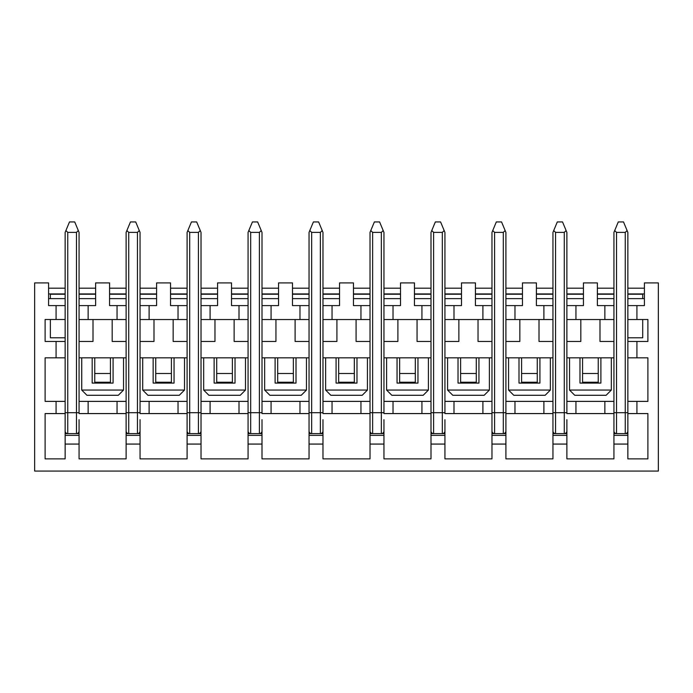 <?xml version="1.0" encoding="UTF-8"?>
<svg xmlns="http://www.w3.org/2000/svg" width="693" height="693" viewBox="0 0 693 693"><rect width="100%" height="100%" fill="white"/><g stroke="black" fill="none" stroke-linecap="round" stroke-linejoin="round"><path stroke-width="1.04" d="M613.929 430.994A2.616 2.616 0 0 0 616.536 433.61A2.616 2.616 0 0 1 613.929 430.994L613.929 413.574L604.868 413.574L604.868 401.377L613.929 401.377L613.929 433.61L627.858 433.61L627.858 419.672M566.883 419.672L566.883 433.61L552.945 433.61L552.945 413.574L505.907 413.574L505.907 444.066L491.969 444.066L491.969 435.351L505.907 435.351M505.907 433.61L491.969 433.61L491.969 419.672M444.932 419.672L444.932 433.61L430.994 433.61L430.994 413.574L383.957 413.574L383.957 401.377L393.018 401.377L393.018 413.574M383.957 419.672L383.957 433.61L370.019 433.61L370.019 413.574L322.981 413.574L322.981 401.377L332.042 401.377L332.042 413.574M322.981 419.672L322.981 433.61L309.043 433.61L309.043 419.672M262.006 419.672L262.006 433.61L248.068 433.61L248.068 413.574L201.031 413.574L201.031 444.066L187.093 444.066L187.093 435.351L201.031 435.351M201.031 433.61L187.093 433.61L187.093 419.672M140.055 419.672L140.055 433.61L126.117 433.61L126.117 413.574L79.071 413.574L79.071 401.377L88.132 401.377L88.132 413.574M65.142 430.994A2.616 2.616 0 0 0 67.749 433.61A2.616 2.616 0 0 1 65.142 430.994L65.142 413.574L65.142 433.61L79.071 433.61L79.071 444.066L65.142 444.066L65.142 458.87L45.106 458.87L45.106 413.574L56.081 413.574L56.081 401.377L65.142 401.377L65.142 413.574L56.081 413.574M79.071 419.672L79.071 433.61M613.929 341.45L599.991 341.45L599.991 319.542L613.929 319.542L613.929 401.377M613.929 294.23L597.409 294.23L597.375 282.909L597.375 305.604L604.868 305.604L604.868 319.516L613.929 319.542M604.868 305.604L613.929 305.604L613.929 319.516M613.929 298.631L597.375 298.631M604.868 319.542L566.883 319.542L566.883 401.377L575.944 401.377L575.944 413.574L604.868 413.574M597.375 282.909L583.437 282.909L583.437 305.604L575.944 305.604L575.944 319.542M580.821 319.542L580.821 341.45L566.883 341.45M566.883 298.631L583.437 298.631M566.883 319.542L566.883 305.604L575.944 305.604M552.945 341.45L539.007 341.45L539.007 319.542L552.945 319.542L552.945 430.994A2.616 2.616 0 0 0 555.561 433.61L555.561 412.699L564.275 412.699L564.275 232.389L555.561 232.389L555.561 412.699L552.945 412.699M555.561 232.389L553.716 230.552L552.945 232.389L552.945 305.604L543.892 305.604L543.892 319.516L552.945 319.542M552.945 305.604L552.945 319.516M543.892 305.604L536.399 305.604L536.399 282.909L522.461 282.909L522.461 305.604L514.968 305.604L514.968 319.542L505.907 319.542L505.907 401.377L514.968 401.377L514.968 413.574M536.399 298.631L552.945 298.631M543.892 319.542L514.968 319.542M519.845 319.542L519.845 341.45L505.907 341.45M505.907 298.631L522.461 298.631M505.907 319.542L505.907 305.604L514.968 305.604M491.969 341.45L478.031 341.45L478.031 319.542L491.969 319.542L491.969 413.574L444.932 413.574L444.932 401.377L453.993 401.377L453.993 413.574M494.585 232.389L494.585 412.699L503.3 412.699L503.3 232.389L494.585 232.389L492.74 230.552L491.969 232.389L491.969 305.604L482.908 305.604L482.908 319.516L491.969 319.542M491.969 305.604L491.969 319.516M482.908 305.604L475.424 305.604L475.424 282.909L461.486 282.909L461.486 305.604L453.993 305.604L453.993 319.542L444.932 319.542L444.932 401.377M475.424 298.631L491.969 298.631M482.908 319.542L453.993 319.542M458.87 319.542L458.87 341.45L444.932 341.45M444.932 298.631L461.486 298.631M444.932 319.542L444.932 305.604L453.993 305.604M430.994 341.45L417.056 341.45L417.056 319.542L430.994 319.542L430.994 430.994A2.616 2.616 0 0 0 433.61 433.61L433.61 412.699L442.316 412.699L442.316 232.389L433.61 232.389L433.61 412.699L430.994 412.699M433.61 232.389L431.765 230.552L430.994 232.389L430.994 305.604L421.933 305.604L421.933 319.516L430.994 319.542M430.994 305.604L430.994 319.516M421.933 305.604L414.449 305.604L414.449 282.909L400.511 282.909L400.511 305.604L393.018 305.604L393.018 319.542L383.957 319.542L383.957 401.377M414.449 298.631L430.994 298.631M421.933 319.542L393.018 319.542M397.895 319.542L397.895 341.45L383.957 341.45M383.957 298.631L400.511 298.631M383.957 319.542L383.957 305.604L393.018 305.604M370.019 341.45L356.081 341.45L356.081 319.542L370.019 319.542L370.019 430.994A2.616 2.616 0 0 0 372.635 433.61L372.635 412.699L381.341 412.699L381.341 232.389L372.635 232.389L372.635 412.699L370.019 412.699M372.635 232.389L370.781 230.552L370.019 232.389L370.019 305.604L360.958 305.604L360.958 319.516L370.019 319.542M370.019 305.604L370.019 319.516M360.958 305.604L353.465 305.604L353.465 282.909L339.535 282.909L339.535 305.604L332.042 305.604L332.042 319.542L322.981 319.542L322.981 401.377M353.465 298.631L370.019 298.631M360.958 319.542L332.042 319.542M336.919 319.542L336.919 341.45L322.981 341.45M322.981 298.631L339.535 298.631M322.981 319.542L322.981 305.604L332.042 305.604M309.043 341.45L295.105 341.45L295.105 319.542L309.043 319.542L309.043 413.574L262.006 413.574L262.006 401.377L271.067 401.377L271.067 413.574M311.659 232.389L311.659 412.699L320.365 412.699L320.365 232.389L311.659 232.389L309.806 230.552L309.043 232.389L309.043 305.604L299.982 305.604L299.982 319.516L309.043 319.542M309.043 305.604L309.043 319.516M299.982 305.604L292.489 305.604L292.489 282.909L278.551 282.909L278.551 305.604L271.067 305.604L271.067 319.542L262.006 319.542L262.006 401.377M292.489 298.631L309.043 298.631M299.982 319.542L271.067 319.542M275.944 319.542L275.944 341.45L262.006 341.45M262.006 298.631L278.551 298.631M262.006 319.542L262.006 305.604L271.067 305.604M248.068 341.45L234.13 341.45L234.13 319.542L248.068 319.542L248.068 430.994A2.616 2.616 0 0 0 250.684 433.61L250.684 412.699L259.39 412.699L259.39 232.389L250.684 232.389L250.684 412.699L248.068 412.699M250.684 232.389L248.83 230.552L248.068 232.389L248.068 305.604L239.007 305.604L239.007 319.516L248.068 319.542M248.068 305.604L248.068 319.516M239.007 305.604L231.514 305.604L231.514 282.909L217.576 282.909L217.576 305.604L210.092 305.604L210.092 319.542L201.031 319.542L201.031 401.377L210.092 401.377L210.092 413.574M231.514 298.631L248.068 298.631M239.007 319.542L210.092 319.542M214.969 319.542L214.969 341.45L201.031 341.45M201.031 298.631L217.576 298.631M201.031 319.542L201.031 305.604L210.092 305.604M187.093 341.45L173.155 341.45L173.155 319.542L187.093 319.542L187.093 413.574L140.055 413.574L140.055 401.377L149.108 401.377L149.108 413.574M189.7 232.389L189.7 412.699L198.415 412.699L198.415 232.389L189.7 232.389L187.855 230.552L187.093 232.389L187.093 305.604L178.032 305.604L178.032 319.516L187.093 319.542M187.093 305.604L187.093 319.516M178.032 305.604L170.539 305.604L170.539 282.909L156.601 282.909L156.601 305.604L149.108 305.604L149.108 319.542L140.055 319.542L140.055 401.377M170.539 298.631L187.093 298.631M178.032 319.542L149.108 319.542M153.993 319.542L153.993 341.45L140.055 341.45M140.055 298.631L156.601 298.631M140.055 319.542L140.055 305.604L149.108 305.604M126.117 341.45L112.179 341.45L112.179 319.542L126.117 319.542L126.117 430.994A2.616 2.616 0 0 0 128.725 433.61L128.725 412.699L137.439 412.699L137.439 232.389L128.725 232.389L128.725 412.699L126.117 412.699M128.725 232.389L126.88 230.552L126.117 232.389L126.117 305.604L117.056 305.604L117.056 319.516L126.117 319.542M126.117 305.604L126.117 319.516M109.563 298.631L126.117 298.631M117.056 305.604L109.563 305.604L109.563 282.909L95.625 282.909L95.625 305.604L88.132 305.604L88.132 319.542L79.071 319.542L79.071 305.604L88.132 305.604M117.056 319.542L88.132 319.542M93.009 319.542L93.009 341.45L79.071 341.45L79.071 319.542M79.071 305.604L79.071 232.389L79.071 298.631L95.625 298.631M48.588 298.631L65.142 298.631M56.081 305.604L65.142 305.604L65.142 319.499L56.081 319.499L56.081 305.604L48.588 305.604L48.588 282.909L34.65 282.909L34.65 471.067L658.35 471.067L658.35 282.909L644.412 282.909L644.412 305.604L636.919 305.604L636.919 319.516L647.894 319.499L647.894 341.45L627.858 341.45L627.858 357.822L647.894 357.822L647.894 401.377L636.919 401.377L636.919 413.574L627.858 413.574L627.858 401.377L636.919 401.377M65.142 444.066L65.142 435.351L79.071 435.351M65.142 435.351L65.142 433.61M126.117 435.351L140.055 435.351L140.055 444.066L126.117 444.066L126.117 433.61M140.055 433.61L140.055 435.351M187.093 435.351L187.093 433.61M248.068 435.351L262.006 435.351L262.006 444.066L248.068 444.066L248.068 433.61M262.006 433.61L262.006 435.351M309.043 435.351L322.981 435.351L322.981 444.066L309.043 444.066L309.043 433.61M322.981 433.61L322.981 435.351M370.019 435.351L383.957 435.351L383.957 444.066L370.019 444.066L370.019 433.61M383.957 433.61L383.957 435.351M430.994 435.351L444.932 435.351L444.932 444.066L430.994 444.066L430.994 433.61M444.932 433.61L444.932 435.351M491.969 435.351L491.969 433.61M552.945 435.351L566.883 435.351L566.883 444.066L552.945 444.066L552.945 433.61M566.883 433.61L566.883 435.351M613.929 444.066L627.858 444.066L627.858 435.351L613.929 435.351L613.929 458.87L566.883 458.87L566.883 444.066M613.929 433.61L613.929 435.351M627.858 435.351L627.858 433.61M575.944 413.574L566.883 413.574L566.883 401.377M56.081 357.822L56.081 341.45L65.142 341.45L65.142 401.377L65.142 357.822L45.106 357.822L45.106 401.377L56.081 401.377M48.588 293.927L65.142 293.927M56.081 319.499L45.106 319.499L45.106 341.45L56.081 341.45M79.071 444.066L79.071 458.87L126.117 458.87L126.117 444.066M140.055 444.066L140.055 458.87L187.093 458.87L187.093 444.066M201.031 444.066L201.031 458.87L248.068 458.87L248.068 444.066M262.006 444.066L262.006 458.87L309.043 458.87L309.043 444.066M322.981 444.066L322.981 458.87L370.019 458.87L370.019 444.066M383.957 444.066L383.957 458.87L430.994 458.87L430.994 444.066M444.932 444.066L444.932 458.87L491.969 458.87L491.969 444.066M505.907 444.066L505.907 458.87L552.945 458.87L552.945 444.066M627.858 444.066L627.858 458.87L647.894 458.87L647.894 413.574L636.919 413.574M598.241 357.822L598.241 382.215L582.562 382.215L582.562 357.822M598.241 373.501L582.562 373.501M537.266 357.822L537.266 382.215L521.586 382.215L521.586 357.822M537.266 373.501L521.586 373.501M476.29 357.822L476.29 382.215L460.611 382.215L460.611 357.822M476.29 373.501L460.611 373.501M415.315 357.822L415.315 382.215L399.636 382.215L399.636 357.822M415.315 373.501L399.636 373.501M354.34 357.822L354.34 382.215L338.66 382.215L338.66 357.822M354.34 373.501L338.66 373.501M293.364 357.822L293.364 382.215L277.685 382.215L277.685 357.822M293.364 373.501L277.685 373.501M232.389 357.822L232.389 382.215L216.71 382.215L216.71 357.822M232.389 373.501L216.71 373.501M171.414 357.822L171.414 382.215L155.734 382.215L155.734 357.822M171.414 373.501L155.734 373.501M110.438 357.822L110.438 382.215L94.759 382.215L94.759 357.822M110.438 373.501L94.759 373.501M575.944 401.377L604.868 401.377M505.907 422.288L505.907 401.377M543.892 413.574L543.892 401.377L552.945 401.377M543.892 401.377L514.968 401.377M482.908 413.574L482.908 401.377L491.969 401.377M482.908 401.377L453.993 401.377M421.933 413.574L421.933 401.377L430.994 401.377M421.933 401.377L393.018 401.377M360.958 413.574L360.958 401.377L370.019 401.377M360.958 401.377L332.042 401.377M299.982 413.574L299.982 401.377L309.043 401.377M299.982 401.377L271.067 401.377M201.031 430.994A2.616 2.616 0 0 1 198.415 433.61A2.616 2.616 0 0 0 201.031 430.994L201.031 401.377M239.007 413.574L239.007 401.377L248.068 401.377M239.007 401.377L210.092 401.377M178.032 413.574L178.032 401.377L187.093 401.377M178.032 401.377L149.108 401.377M117.056 413.574L117.056 401.377L126.117 401.377M117.056 401.377L88.132 401.377M126.117 357.822L79.071 357.822M187.093 357.822L140.055 357.822M248.068 357.822L201.031 357.822M309.043 357.822L262.006 357.822M370.019 357.822L322.981 357.822M430.994 357.822L383.957 357.822M491.969 357.822L444.932 357.822M552.945 357.822L505.907 357.822M613.929 357.822L566.883 357.822M79.071 293.927L95.625 293.927M48.588 288.184L65.142 288.184M79.071 288.184L95.625 288.184M140.055 293.927L156.601 293.927M109.598 293.927L126.117 293.927M109.598 288.184L126.117 288.184M140.055 288.184L156.601 288.184M201.031 293.927L217.576 293.927M170.573 293.927L187.093 293.927M170.573 288.184L187.093 288.184M201.031 288.184L217.576 288.184M262.006 293.927L278.551 293.927M231.549 293.927L248.068 293.927M231.549 288.184L248.068 288.184M262.006 288.184L278.551 288.184M322.981 293.927L339.535 293.927M292.524 293.927L309.043 293.927M292.524 288.184L309.043 288.184M322.981 288.184L339.535 288.184M383.957 293.927L400.511 293.927M353.499 293.927L370.019 293.927M353.499 288.184L370.019 288.184M383.957 288.184L400.511 288.184M444.932 293.927L461.486 293.927M414.475 293.927L430.994 293.927M414.475 288.184L430.994 288.184M444.932 288.184L461.486 288.184M505.907 293.927L522.461 293.927M475.45 293.927L491.969 293.927M475.45 288.184L491.969 288.184M505.907 288.184L522.461 288.184M566.883 293.927L583.437 293.927M536.425 293.927L552.945 293.927M536.425 288.184L552.945 288.184M566.883 288.184L583.437 288.184M644.412 288.184L627.858 288.184M613.929 288.184L597.409 288.184M627.858 319.516L627.858 305.604L636.919 305.604M644.412 298.631L627.858 298.631M636.919 357.822L636.919 341.45M627.858 341.45L627.858 319.542L636.919 319.542M613.929 293.927L597.409 293.927M644.412 293.927L627.858 293.927M109.598 282.909L109.598 294.23L126.117 294.23M140.055 294.23L156.601 294.23M170.539 282.909L170.573 294.23L187.093 294.23M201.031 294.23L217.576 294.23M231.514 282.909L231.549 294.23L248.068 294.23M262.006 294.23L278.551 294.23M292.489 282.909L292.524 294.23L309.043 294.23M322.981 294.23L339.535 294.23M353.465 282.909L353.499 294.23L370.019 294.23M383.957 294.23L400.511 294.23M414.475 282.909L414.475 294.23L430.994 294.23M444.932 294.23L461.486 294.23M475.45 282.909L475.45 294.23L491.969 294.23M505.907 294.23L522.461 294.23M536.399 282.909L536.425 294.23L552.945 294.23M566.883 294.23L583.437 294.23M627.858 294.23L642.706 294.23L642.706 298.631M606.115 395.279L574.757 395.279L569.533 390.055L611.339 390.055L606.115 395.279M611.339 390.055L611.339 357.822M579.98 357.822L579.98 383.082L600.892 383.082L600.892 357.822M627.858 337.786L642.706 337.786L642.706 319.499M569.533 390.055L569.533 357.822M519.005 357.822L519.005 383.082L539.916 383.082L539.916 357.822M508.558 390.055L550.363 390.055L545.14 395.279L513.782 395.279L508.558 390.055L508.558 357.822M550.363 390.055L550.363 357.822M458.03 357.822L458.03 383.082L478.941 383.082L478.941 357.822M447.574 390.055L489.388 390.055L484.164 395.279L452.806 395.279L447.574 390.055L447.574 357.822M489.388 390.055L489.388 357.822M397.054 357.822L397.054 383.082L417.957 383.082L417.957 357.822M386.599 390.055L428.413 390.055L423.189 395.279L391.831 395.279L386.599 390.055L386.599 357.822M428.413 390.055L428.413 357.822M336.079 357.822L336.079 383.082L356.982 383.082L356.982 357.822M325.623 390.055L367.437 390.055L362.214 395.279L330.856 395.279L325.623 390.055L325.623 357.822M367.437 390.055L367.437 357.822M275.104 357.822L275.104 383.082L296.006 383.082L296.006 357.822M264.648 390.055L306.462 390.055L301.238 395.279L269.872 395.279L264.648 390.055L264.648 357.822M306.462 390.055L306.462 357.822M214.128 357.822L214.128 383.082L235.031 383.082L235.031 357.822M203.673 390.055L245.487 390.055L240.263 395.279L208.896 395.279L203.673 390.055L203.673 357.822M245.487 390.055L245.487 357.822M50.364 319.499L50.364 337.786L65.142 337.786M50.364 298.631L50.364 294.23L65.142 294.23M79.071 294.23L95.625 294.23M153.153 357.822L153.153 383.082L174.056 383.082L174.056 357.822M142.697 390.055L184.511 390.055L179.279 395.279L147.921 395.279L142.697 390.055L142.697 357.822M184.511 390.055L184.511 357.822M92.178 357.822L92.178 383.082L113.08 383.082L113.08 357.822M81.722 390.055L123.536 390.055L118.304 395.279L86.946 395.279L81.722 390.055L81.722 357.822M123.536 390.055L123.536 357.822M67.749 232.389L67.749 412.699L76.464 412.699L76.464 232.389L67.749 232.389L65.904 230.552L65.142 232.389L65.142 305.604M65.142 319.499L65.142 341.45M79.071 232.389L74.723 221.933L69.491 221.933L65.904 230.552M79.071 422.288L79.071 430.994A2.616 2.616 0 0 1 76.464 433.61A2.616 2.616 0 0 0 79.071 430.994M79.071 341.45L79.071 401.377L79.071 341.45M76.464 232.389L78.309 230.552M616.536 232.389L616.536 412.699L625.251 412.699L625.251 232.389L616.536 232.389L614.691 230.552L613.929 232.389L613.929 305.604M627.858 305.604L627.858 232.389L623.509 221.933L618.277 221.933L614.691 230.552M627.858 357.822L627.858 401.377M627.858 430.994A2.616 2.616 0 0 1 625.251 433.61A2.616 2.616 0 0 0 627.858 430.994L627.858 413.574M625.251 232.389L627.096 230.552M566.883 305.604L566.883 232.389L562.534 221.933L557.302 221.933L553.716 230.552M566.883 422.288L566.883 430.994A2.616 2.616 0 0 1 564.275 433.61A2.616 2.616 0 0 0 566.883 430.994M564.275 232.389L566.12 230.552M491.969 430.994A2.616 2.616 0 0 0 494.585 433.61A2.616 2.616 0 0 1 491.969 430.994L491.969 413.574M505.907 305.604L505.907 232.389L501.55 221.933L496.327 221.933L492.74 230.552M505.907 430.994A2.616 2.616 0 0 1 503.3 433.61A2.616 2.616 0 0 0 505.907 430.994L505.907 413.574M503.3 232.389L505.145 230.552M444.932 305.604L444.932 232.389L440.575 221.933L435.351 221.933L431.765 230.552M444.932 422.288L444.932 430.994A2.616 2.616 0 0 1 442.316 433.61A2.616 2.616 0 0 0 444.932 430.994M442.316 232.389L444.17 230.552M383.957 305.604L383.957 232.389L379.599 221.933L374.376 221.933L370.781 230.552M383.957 422.288L383.957 430.994A2.616 2.616 0 0 1 381.341 433.61A2.616 2.616 0 0 0 383.957 430.994M381.341 232.389L383.194 230.552M309.043 430.994A2.616 2.616 0 0 0 311.659 433.61A2.616 2.616 0 0 1 309.043 430.994L309.043 413.574M322.981 305.604L322.981 232.389L318.624 221.933L313.401 221.933L309.806 230.552M322.981 422.288L322.981 430.994A2.616 2.616 0 0 1 320.365 433.61A2.616 2.616 0 0 0 322.981 430.994M320.365 232.389L322.219 230.552M262.006 305.604L262.006 232.389L257.649 221.933L252.425 221.933L248.83 230.552M262.006 422.288L262.006 430.994A2.616 2.616 0 0 1 259.39 433.61A2.616 2.616 0 0 0 262.006 430.994M259.39 232.389L261.235 230.552M187.093 430.994A2.616 2.616 0 0 0 189.7 433.61A2.616 2.616 0 0 1 187.093 430.994L187.093 413.574M201.031 305.604L201.031 232.389L196.673 221.933L191.45 221.933L187.855 230.552M198.415 232.389L200.26 230.552M140.055 305.604L140.055 232.389L135.698 221.933L130.466 221.933L126.88 230.552M140.055 422.288L140.055 430.994A2.616 2.616 0 0 1 137.439 433.61A2.616 2.616 0 0 0 140.055 430.994M137.439 232.389L139.284 230.552M76.464 433.61L76.464 412.699L79.071 412.699M67.749 433.61L67.749 412.699L65.142 412.699M625.251 433.61L625.251 412.699L627.858 412.699M616.536 433.61L616.536 412.699L613.929 412.699M552.945 430.994A2.616 2.616 0 0 0 555.561 433.61M564.275 433.61L564.275 412.699L566.883 412.699M503.3 433.61L503.3 412.699L505.907 412.699M494.585 433.61L494.585 412.699L491.969 412.699M430.994 430.994A2.616 2.616 0 0 0 433.61 433.61M442.316 433.61L442.316 412.699L444.932 412.699M370.019 430.994A2.616 2.616 0 0 0 372.635 433.61M381.341 433.61L381.341 412.699L383.957 412.699M320.365 433.61L320.365 412.699L322.981 412.699M311.659 433.61L311.659 412.699L309.043 412.699M248.068 430.994A2.616 2.616 0 0 0 250.684 433.61M259.39 433.61L259.39 412.699L262.006 412.699M198.415 433.61L198.415 412.699L201.031 412.699M189.7 433.61L189.7 412.699L187.093 412.699M126.117 430.994A2.616 2.616 0 0 0 128.725 433.61M137.439 433.61L137.439 412.699L140.055 412.699"/></g></svg>
